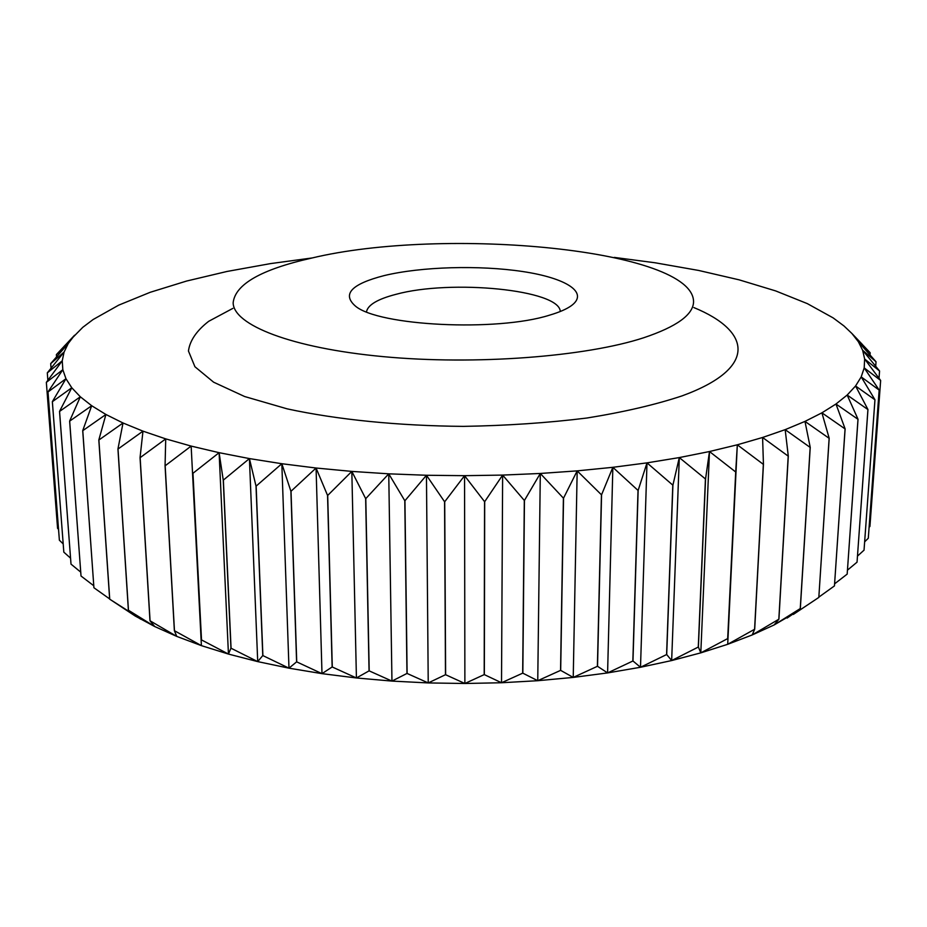 <?xml version="1.0" encoding="UTF-8"?>
<svg xmlns="http://www.w3.org/2000/svg" width="927" height="927" viewBox="0 0 927 927"><rect width="100%" height="100%" fill="white"/><g stroke="black" fill="none" stroke-linecap="round" stroke-linejoin="round"><path stroke-width="1.39" d="M560.267 311.507C559.757 289.676 450.812 279.189 395.922 294.346C377.637 299.085 367.822 304.913 366.478 311.843M549.514 315.168C559.271 312.306 566.559 309.143 571.391 305.655C589.352 292.515 566.084 278.019 522.758 271.541C479.468 265.006 421.275 266.628 384.253 275.574C351.495 283.998 341.854 294.149 355.342 306.026C378.286 325.956 496.895 331.959 549.514 315.168M311.414 258.135C261.252 269.421 235.168 284.299 233.152 302.77C233.326 324.867 291.02 348.054 383.233 356.64C475.238 365.296 585.794 356.756 643.755 337.741C676.513 326.744 693.106 314.821 693.558 301.959C694.114 249.224 444.137 226.118 311.414 258.135M735.702 471.994L727.683 638.587L700.8 652.863L727.707 644.3L737.313 444.798L709.479 451.53L735.702 471.994L737.313 444.798L763.35 464.357L754.59 629.271L727.707 644.3L735.806 471.97M64.264 346.13L82.816 327.301L93.14 319.514L118.714 305.145L150.209 292.295L186.605 281.043L227.011 271.46L270.58 263.592L312.283 257.938M818.819 597.428L793.338 614.427L800.337 608.529L810.233 447.382L804.972 421.403L829.132 438.309L818.819 597.428L829.19 438.274L821.913 412.828L845.065 428.9L834.451 585.91L845.123 428.865L835.969 404.01L857.985 419.294L847.174 574.126L858.031 419.259L847.174 395.041L867.927 409.56L857.046 562.144L867.962 409.525L855.563 385.98L874.949 399.804L864.034 550.198L874.972 399.769L861.206 376.907L879.155 390.07L868.298 538.239L879.167 390.035L864.196 367.892L880.65 380.452L864.636 358.992L879.561 370.997L862.643 350.267L876.027 361.762L858.367 341.75L870.163 352.747L851.913 333.488L862.18 344.253M870.186 352.781L870.036 354.902M876.027 361.762L875.702 366.2M879.561 370.997L879.028 378.228M880.65 380.452L869.932 526.397L869.109 527.278M868.298 538.239L864.659 541.82M864.045 550.151L857.475 556.107M857.011 562.191L847.498 570.117M847.174 574.126L834.648 583.79M834.451 585.91L818.9 597.081M727.707 644.3L752.179 634.96L754.694 629.236L763.442 464.334L762.585 437.474L788.205 456.13L778.831 619.224L752.179 634.96L774.091 624.972L778.912 619.19L788.298 456.107L785.169 429.653L810.163 447.417L800.256 608.576L774.091 624.972L793.385 613.744M135.296 616.084L154.705 626.525L176.779 636.409L201.402 645.632L228.448 654.068L257.718 661.611L288.981 668.17L321.993 673.651L356.42 677.973L391.959 681.09L428.228 682.932L464.879 683.489L501.519 682.747L537.753 680.708L573.234 677.417L607.591 672.921L640.499 667.266L671.658 660.557L700.8 652.863L698.39 647.023L705.563 478.923L709.479 451.53L679.306 457.579L705.435 478.946L698.274 647.058L671.658 660.557L666.698 654.543L672.921 485.099L679.306 457.579L647 462.863L672.793 485.122L666.583 654.566L640.499 667.266L632.979 660.997L638.147 490.406L647 462.863L612.851 467.312L638.019 490.418L632.851 661.021L607.591 672.921L597.533 666.304L601.577 494.775L612.851 467.312L577.173 470.87L601.438 494.786L597.394 666.316L573.234 677.417L560.684 670.383L563.546 498.135L577.173 470.87L540.302 473.465L563.407 498.147L560.545 670.395L537.753 680.708L522.828 673.164L524.45 500.429L540.302 473.465L502.631 475.087L524.311 500.441L522.677 673.176L501.519 682.747L484.334 674.624L484.705 501.646L502.631 475.087L464.554 475.678L484.554 501.646L484.195 674.624L464.879 683.489L445.62 674.729L444.717 501.739L464.554 475.678L426.455 475.261L444.566 501.739L445.481 674.717L428.228 682.932L407.115 673.466L404.937 500.731L426.455 475.261L388.749 473.824L404.798 500.719L406.965 673.466L391.959 681.09L369.201 670.881L365.794 498.61L388.749 473.824L351.831 471.403L365.655 498.61L369.062 670.87L356.42 677.973L332.283 667L327.695 495.435L351.831 471.403L316.072 468.019L327.555 495.424L332.144 666.976L321.993 673.651L296.733 661.878L291.02 491.252L316.072 468.019L281.831 463.72L290.893 491.229L296.605 661.855L288.981 668.17L262.897 655.598L256.142 486.107L281.831 463.72L249.421 458.587L256.014 486.084L262.77 655.574L257.718 661.611L231.066 648.24L223.361 480.093L249.421 458.587L219.108 452.677L223.245 480.07L230.95 648.216L228.448 654.068L201.518 639.92L192.967 473.28L219.108 452.677L191.147 446.084L201.402 645.632L174.461 630.731L165.168 465.771L191.147 446.084L165.724 438.877L165.064 465.748L174.369 630.696L176.779 636.409L150.07 620.812L140.139 457.66L165.724 438.877L142.978 431.148L140.047 457.625L149.977 620.766L154.705 626.525L128.459 610.256L118.019 449.039L142.978 431.148L123.024 422.99L117.938 449.004L128.389 610.209L135.296 616.084L109.734 599.19L98.888 440.012L123.024 422.99L105.921 414.485L98.818 439.977L109.664 599.155L135.261 615.47M700.8 652.863L709.479 451.53M671.658 660.557L679.306 457.579M640.499 667.266L647 462.863M607.591 672.921L612.851 467.312M573.234 677.417L577.173 470.87M537.753 680.708L540.302 473.465M501.519 682.747L502.631 475.087M464.879 683.489L464.554 475.678M428.228 682.932L426.455 475.261M391.959 681.09L388.749 473.824M356.42 677.973L351.831 471.403M321.993 673.651L316.072 468.019M288.981 668.17L281.831 463.72M257.718 661.611L249.421 458.587M228.448 654.068L219.108 452.677M201.402 645.632L191.147 446.084M109.653 598.923L93.917 587.741L82.77 430.673L105.921 414.485L91.692 405.725L82.712 430.638L93.917 587.741M93.72 585.713L81.02 576.015L69.676 421.113L91.692 405.725L80.325 396.791L69.629 421.078L81.02 576.015M80.695 572.098L71.008 564.126L59.56 411.426L80.325 396.791L71.773 387.764L59.525 411.391L71.008 564.126M70.533 558.135L63.824 552.156L52.364 401.692L71.773 387.764L65.968 378.714L52.352 401.658L63.824 552.156M63.175 543.882L59.374 540.198L48.007 391.97L65.968 378.714L62.827 369.711L47.995 391.936L59.374 540.198M58.54 529.375L57.578 528.355L46.35 382.353L62.827 369.711L62.248 360.812L46.35 382.353M47.289 372.886L62.248 360.812L64.09 352.063L47.3 372.851L47.856 380.255M50.684 363.627L64.09 352.063L68.239 343.523L50.695 363.593L51.031 368.181M56.385 354.612L68.239 343.523L74.566 335.226L56.408 354.577L56.547 356.825M614.277 257.405L654.949 262.758L698.61 270.441L739.12 279.838L775.667 290.916L807.336 303.627L833.106 317.868L843.987 325.968L851.913 333.488L858.367 341.75L862.643 350.267L864.636 358.992L864.196 367.892L861.206 376.907L855.563 385.98L847.174 395.041L835.969 404.01L821.913 412.828L804.972 421.403L785.169 429.653L762.585 437.474L737.313 444.798M232.851 308.378L208.691 321.31C196.594 330.696 189.85 340.591 188.448 350.997L194.925 366.744L213.616 382.191L244.635 396.524L287.254 408.877C336.895 419.618 398.552 425.864 463.349 426.374C506.548 425.667 547.741 422.886 586.918 418.019C623.825 412.086 655.574 404.693 682.156 395.852C757.962 368.112 751.368 331.182 693.883 307.579M140.684 619.178L131.356 612.793M787.127 618.054L798.008 610.557"/></g></svg>
